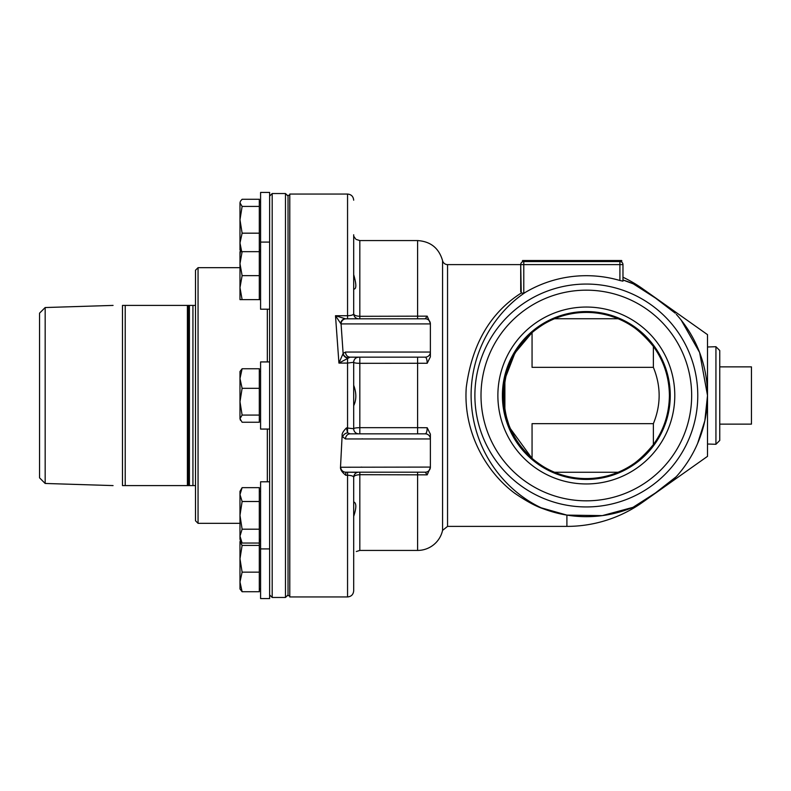 <?xml version="1.0" encoding="UTF-8"?>
<svg xmlns="http://www.w3.org/2000/svg" width="791" height="791" viewBox="0 0 791 791"><rect width="100%" height="100%" fill="white"/><g stroke="black" fill="none" stroke-linecap="round" stroke-linejoin="round"><path stroke-width="1.19" d="M681.189 320.108L699.62 352.499L707.51 395.5L707.51 334.652L667.268 306.176L675.247 313.177L667.268 306.176L643.656 289.466L633.008 283.672L655.353 297.98L675.247 313.177M653.376 444.582C641.63 458.918 629.883 468.153 618.127 472.257L554.531 472.257C547.748 469.706 540.263 465.088 532.056 458.414L532.056 458.088C494.632 429.77 494.632 361.23 532.056 332.912L532.056 367.34L653.376 367.34C661.058 386.117 661.058 404.883 653.376 423.66L532.056 423.66L532.056 458.088A82.847 82.847 0 0 1 532.056 332.912L532.056 332.586C540.263 325.912 547.748 321.294 554.531 318.743L618.127 318.743C629.883 322.847 641.63 332.082 653.376 346.418C663.837 360.904 669.186 377.258 669.413 395.5C669.186 413.742 663.837 430.096 653.376 444.582L653.376 423.66M532.056 458.414L509.78 427.802L504.876 411.893L504.876 379.107L514.981 352.934L532.056 332.586M653.376 367.34L653.376 346.418M707.51 444.018L715.934 444.285L715.934 346.715L707.51 346.982M719.751 366.866L751.45 366.866L751.45 424.134L719.751 424.134M715.934 444.285L719.751 440.468L719.751 350.532L715.934 346.715M195.496 305.415L192.935 305.415L192.935 485.585L195.496 485.585M192.935 305.415L122.486 305.415C109.919 305.415 109.919 305.415 122.486 305.415C109.919 305.415 109.919 305.415 122.486 305.415L122.486 485.585L192.935 485.585M239.98 219.799L242.115 233.177L239.98 242.966L239.98 202.842L242.115 206.421L239.98 219.799M241.057 251.667L239.98 249.986L239.98 242.966L241.7 251.667M239.98 202.842L240.464 201.181L239.98 202.842M242.115 206.421L259.31 206.421L259.31 199.263L242.115 199.263L240.464 201.181M259.31 206.421L259.31 233.177L242.115 233.177M259.31 233.177L259.31 251.667L242.115 251.667L239.98 263.66L242.115 275.654L239.98 287.637L242.115 299.631L239.98 299.631L239.98 251.667L242.115 251.667M269.632 548.914L260.585 548.914L260.585 598.56L269.632 598.56L269.632 192.44L260.585 192.44L260.585 242.086L269.632 242.086M239.98 254.88L240.464 250.826M240.642 251.113L240.464 251.667M240.464 540.174L239.98 541.835L240.464 540.174M242.115 545.414L239.98 558.792L239.98 541.835L242.115 545.414L259.31 545.414L259.31 591.737L242.115 591.737L239.98 588.979L239.98 581.949L242.115 591.737M242.115 572.16L239.98 581.949L239.98 558.792L242.115 572.16L259.31 572.16M242.115 487.661L239.98 494.583L239.98 491.369L242.115 487.661L259.31 487.661L259.31 545.414M242.115 543.041L239.98 539.333L239.98 536.12L242.115 543.041L259.31 543.041M239.98 515.346L242.115 529.199L239.98 536.12L239.98 494.583L242.115 501.504L239.98 515.346M259.31 529.199L242.115 529.199M259.31 501.504L242.115 501.504M260.585 491.369L259.31 491.369M260.585 548.914L260.585 481.788L269.632 481.788M240.464 420.328L239.98 418.666L242.115 422.246L259.31 422.246L259.31 415.077L242.115 415.077L239.98 418.666L239.98 401.709L242.115 415.077M239.98 378.543L242.115 388.332L239.98 401.709L239.98 371.523L242.115 368.754L239.98 378.543M242.115 368.754L259.31 368.754L259.31 388.332L242.115 388.332M259.31 388.332L259.31 415.077M269.632 429.068L260.585 429.068L260.585 361.932L269.632 361.932M260.585 251.667L259.31 251.667L259.31 275.654L242.115 275.654M259.31 275.654L259.31 299.631L242.115 299.631M269.632 309.212L260.585 309.212L260.585 242.086M189.415 305.415L189.415 485.585M188.406 305.415L188.406 485.585M187.408 305.415L187.408 485.585M125.215 305.415L125.215 485.585M122.486 485.585C109.919 485.585 109.919 485.585 122.486 485.585M45.166 483.459L45.166 307.541L39.55 313.157L39.55 477.843L45.166 483.459L113.064 485.585M198.057 523.326L198.057 267.674L195.496 270.235L195.496 520.765L198.057 523.326L239.98 523.326M269.632 594.901L272.193 597.462L272.193 193.538L269.632 196.099M272.193 597.462L285.482 597.462L285.482 193.538L288.043 196.099M289.783 195.328L288.043 195.328L288.043 595.672L289.783 595.672M522.525 261.544L523.78 261.544A3.065 3.065 0 0 0 520.715 264.609L523.78 264.609L523.78 261.544L621.726 261.544L621.726 260.536L522.515 260.536L522.515 261.544M357.987 318.743A5.112 5.112 0 0 0 358.807 318.803L358.046 318.753A5.112 5.112 0 0 1 353.686 313.691C353.448 314.907 351.402 315.589 347.556 315.718L347.556 194.052L289.783 194.052L289.783 596.948L347.556 596.948C351.283 596.582 353.33 594.545 353.686 590.818L353.686 477.309C353.854 475.806 355.901 474.936 359.826 474.689L427.189 474.847L430.383 467.53M363.049 438.956L362.14 438.837M357.067 433.537L357.997 433.784A5.112 5.112 0 0 1 353.686 428.732L346.468 427.911L347.556 432.806L347.556 363.089L353.686 362.268C354.032 362.901 356.079 363.257 359.826 363.326L427.189 363.267L430.383 356.82M430.383 434.19L430.383 438.956A5.112 5.112 0 0 0 425.271 433.844L350.057 433.844A5.112 4.528 90 0 0 345.529 438.956L430.383 438.956A5.112 5.112 0 0 0 425.271 433.844L417.599 433.844L417.599 427.674L359.826 427.674C356.069 427.743 354.032 428.099 353.686 428.732L353.686 362.268A5.112 5.112 0 0 1 357.997 357.216L358.807 357.156A5.112 5.112 0 0 0 357.997 357.216L358.303 357.156M362.219 467.194L361.358 467.085M430.383 438.956L430.383 467.085L340.506 467.244L342.137 435.337L342.701 436.889A5.112 3.935 -23.7 0 1 347.556 432.806L350.057 433.844M342.137 435.327C341.86 433.577 343.304 431.105 346.468 427.911M430.383 434.18L427.189 427.733C427.091 431.392 426.448 433.428 425.271 433.844M342.701 436.889L345.529 438.956M427.189 427.733L417.599 427.674L417.599 357.156M358.807 433.844L358.807 433.844A5.112 5.112 0 0 1 358.056 433.794M442.565 530.395L447.548 526.391L447.548 264.609A5.112 5.112 0 0 1 442.565 260.605L442.565 530.395A25.569 25.569 0 0 1 417.599 550.427L417.599 472.197M430.383 323.47L427.189 316.153L359.826 316.311C355.901 316.064 353.854 315.194 353.686 313.691L353.686 234.769C356.533 241.057 356.533 241.057 353.686 234.769M358.353 472.197A5.112 4.924 81.5 0 1 358.046 472.247L358.807 472.197A5.112 5.112 0 0 0 357.987 472.257M340.694 467.085A5.112 5.082 90 0 0 345.776 472.197L345.796 475.282L347.556 475.282L347.556 472.197L357.453 472.375M347.556 596.948L347.556 475.282C351.402 475.411 353.448 476.093 353.686 477.309A5.112 5.112 0 0 1 358.046 472.247M345.776 472.197L425.271 472.197A5.112 5.112 0 0 0 430.383 467.085L430.383 467.085A5.112 5.112 0 0 1 425.271 472.197L427.189 474.847M345.796 475.282C342.009 472.217 340.249 469.538 340.506 467.244M427.189 316.153L425.271 318.803L345.449 318.803L335.493 315.718L338.934 363.089L347.556 363.089L347.556 358.115A5.112 3.846 -145.5 0 1 342.948 353.864L338.934 363.089L350.057 357.156L357.997 357.216M430.383 356.81L430.383 352.044L345.529 352.044A5.112 4.528 90 0 0 350.057 357.156L425.271 357.156C426.438 357.572 427.081 359.608 427.189 363.267M357.453 318.625L356.247 318.803M430.383 352.044A5.112 5.112 0 0 1 425.271 357.156A5.112 5.112 0 0 0 430.383 352.044L430.383 323.915A5.112 5.112 0 0 0 425.271 318.803A5.112 5.112 0 0 1 430.383 323.915A5.112 5.112 0 0 0 425.271 318.803M348.07 357.839A5.112 4.202 -148.4 0 1 343.116 353.419L342.938 353.864M345.529 352.044L343.116 353.419L341.069 323.915L430.383 323.915M346.112 318.803A5.112 5.033 90 0 0 341.079 323.915L340.713 323.509A5.112 4.746 90 0 1 345.449 318.803L347.556 318.803L347.556 315.718L335.493 315.718L340.713 323.509M676.265 314.294A121.181 121.181 0 0 1 676.265 476.706L655.353 493.02L633.008 507.328L602.317 515.613L566.9 515.109L540.016 507.476M520.715 291.721L520.715 264.609L521.229 293.046C490.321 312.752 472 344.204 466.265 387.422C463.071 432.084 486.129 472.039 514.714 493.248C526.41 501.207 536.001 506.408 543.496 508.85C505.627 492.111 471.594 450.89 471.09 395.5C471.12 349.582 496.076 311.822 525.382 292.354L523.78 293.174L523.78 264.609L622.972 264.609A3.065 3.065 0 0 0 619.907 261.544L619.907 280.498A119.807 119.807 0 0 0 525.382 292.354M521.229 293.046L523.78 293.174M675.247 477.823L667.268 484.824L676.265 476.706M543.496 508.85A121.181 121.181 0 0 0 633.008 507.328L643.656 501.534L707.51 456.348L707.51 395.5L704.85 420.713L697.603 443.484M642.519 288.685L642.519 288.685C644.012 289.635 637.417 285.294 634.402 284.266L622.972 279.994A121.181 121.181 0 0 1 633.008 283.672M622.972 264.609L622.972 281.161L619.907 280.498M642.519 502.315L642.519 502.315C644.012 501.365 637.417 505.706 634.402 506.734L633.64 507.061M353.686 274.606C356.533 284.483 356.533 289.308 353.686 289.081L353.735 289.12M353.992 236.578L355.643 238.981M353.686 556.231C356.425 550.061 356.425 550.061 353.686 556.231L353.745 555.45M353.686 505.825L353.735 501.88M353.686 501.919C356.533 502.908 356.533 507.733 353.686 516.394M353.686 501.88L353.686 477.309M353.686 385.266C356.533 392.949 356.533 399.771 353.686 405.734M669.413 395.5A83.085 83.085 0 0 1 544.791 467.451A83.085 83.085 0 0 1 544.791 323.549A83.085 83.085 0 0 1 669.413 395.5M674.782 395.5A88.454 88.454 0 0 1 586.329 483.954A88.454 88.454 0 0 1 497.875 395.5A88.454 88.454 0 0 1 586.329 307.046A88.454 88.454 0 0 1 674.782 395.5M670.254 395.5A83.925 83.925 0 0 0 544.366 322.817A83.925 83.925 0 0 0 544.366 468.183A83.925 83.925 0 0 0 670.254 395.5M353.686 239.475L353.686 262.177M353.686 289.12L353.686 313.691M353.686 528.823L353.686 551.525M353.686 578.468L353.686 590.818M267.328 309.212L267.328 361.932M267.328 429.068L267.328 481.788M525.748 261.544L525.748 260.536M618.513 260.536L618.513 261.544M359.826 433.844L359.826 357.156M442.565 260.605C438.906 248.107 430.591 241.433 417.599 240.573L417.599 318.803M430.383 467.125L430.383 467.105A5.112 5.112 0 0 1 425.271 472.197M359.826 472.197L359.826 550.427L356.326 551.525M358.293 357.156L350.057 357.156M359.826 318.803L359.826 240.573L356.326 239.475M566.9 515.109L566.9 526.391A130.891 130.891 0 0 0 643.212 501.84M667.268 306.176L643.656 289.466M474.887 395.5A111.442 111.442 0 0 1 586.329 284.058A111.442 111.442 0 0 1 697.771 395.5A111.442 111.442 0 0 1 586.329 506.942A111.442 111.442 0 0 1 474.887 395.5M691.66 395.5A105.332 105.332 0 0 1 586.329 500.832A105.332 105.332 0 0 1 481.007 395.5A105.332 105.332 0 0 1 586.329 290.168A105.332 105.332 0 0 1 691.66 395.5M259.31 249.986L260.585 249.986M259.31 202.021L260.585 202.021M259.31 588.979L260.585 588.979M259.31 541.014L260.585 541.014M259.31 539.333L260.585 539.333M259.31 419.477L260.585 419.477M259.31 371.523L260.585 371.523M259.31 299.631L260.585 299.631M45.166 307.541L113.064 305.415M239.98 267.674L198.057 267.674M285.482 193.538L272.193 193.538M288.043 594.901L285.482 597.462M621.726 261.544L621.726 260.536M358.807 357.156L357.067 357.463M447.548 526.391L566.9 526.391M447.548 264.609L520.715 264.609M347.556 194.052C351.283 194.418 353.33 196.455 353.686 200.182M359.826 550.427L417.599 550.427M359.826 240.573L417.599 240.573M643.212 289.16A130.891 130.891 0 0 0 622.972 277.226"/></g></svg>
